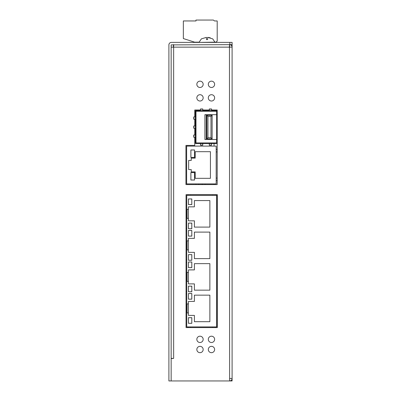 <?xml version="1.0" encoding="UTF-8"?>
<svg xmlns="http://www.w3.org/2000/svg" width="401" height="401" viewBox="0 0 401 401"><rect width="100%" height="100%" fill="white"/><g stroke="black" fill="none" stroke-linecap="round" stroke-linejoin="round"><path stroke-width="0.6" d="M217.202 327.592L217.202 194.655M194.746 137.252L194.746 145.418L185.944 145.418L185.944 184.575L217.202 184.575L217.202 109.994L211.558 109.994M212.685 38.867L207.608 37.353L210.254 37.779M207.608 37.353L207.608 39.584L206.48 39.584L206.48 37.353L201.402 38.867L206.48 37.353M216.635 142.951L216.635 111.242L195.984 111.242L195.984 142.951L216.635 142.951M217.202 109.994L217.202 110.676L195.422 110.676L195.422 143.518L217.202 143.518L217.202 184.575M202.756 143.518L202.756 145.207L200.5 145.207L200.5 143.518M211.558 143.518L211.558 145.207L209.302 145.207L209.302 143.518M202.756 110.676L202.756 108.982L200.5 108.982L200.5 110.676M211.558 110.676L211.558 108.982L209.302 108.982L209.302 110.676M195.422 137.252L193.728 137.252L193.728 134.997L195.422 134.997M195.422 128.225L193.728 128.225L193.728 125.969L195.422 125.969M195.422 119.197L193.728 119.197L193.728 116.942L195.422 116.942M206.204 139.508L204.901 139.508L204.901 114.681L206.204 114.681L206.204 139.508L216.635 139.508M216.635 114.681L206.204 114.681M206.821 138.831L206.821 115.358L212.124 115.358L212.124 138.831L206.821 138.831L207.949 137.703L210.996 137.703L210.996 116.49L207.949 116.49L207.949 137.703M210.996 137.703L212.124 138.831M210.996 116.49L212.124 115.358M206.821 115.358L207.949 116.49M216.184 146.099L186.62 146.099L186.62 183.904L216.184 183.904L216.184 146.099M190.886 180.034L194.54 180.034L194.54 172.54L190.886 172.54L190.886 180.034M194.54 157.463L194.54 149.969L190.886 149.969L190.886 157.463L194.54 157.463M188.65 169.573L191.247 169.573L191.247 171.884L195.197 171.884L195.197 178.32L210.43 178.32L210.43 151.688L195.197 151.688L195.197 158.119L191.247 158.119L191.247 160.43L188.65 160.43L188.65 169.573M194.52 149.994L190.906 149.994L190.906 157.443L194.52 157.443L194.52 149.994M194.52 180.009L194.52 172.565L190.906 172.565L190.906 180.009L194.52 180.009M217.202 151.924L216.184 151.924M217.202 149.373L216.184 149.373M217.202 178.079L216.184 178.079M217.202 180.63L216.184 180.63M217.202 42.401L214.936 42.17L216.074 42.17L217.202 41.042L217.202 20.952L214.495 20.952L213.367 20.05L195.984 20.05L195.984 20.952L183.347 20.952L183.347 38.556L194.63 42.17L199.157 42.17M193.503 41.809L193.698 42.401M216.635 326.92L186.731 326.92L186.731 195.337L216.635 195.337L216.635 326.92M188.425 261.993L188.425 267.637L191.808 267.637L191.808 261.993L188.425 261.993M188.425 291.788L191.808 291.788L191.808 286.144L188.425 286.144L188.425 291.788M187.072 281.407L188.425 281.407L188.425 283.888L194.405 283.888L194.405 290.154L209.868 290.154L209.868 263.632L194.405 263.632L194.405 269.893L188.425 269.893L188.425 272.379L187.072 272.379L187.072 281.407M188.425 230.465L188.425 236.109L191.808 236.109L191.808 230.465L188.425 230.465M188.425 260.259L191.808 260.259L191.808 254.615L188.425 254.615L188.425 260.259M187.072 249.878L188.425 249.878L188.425 252.359L194.405 252.359L194.405 258.62L209.868 258.62L209.868 232.104L194.405 232.104L194.405 238.364L188.425 238.364L188.425 240.846L187.072 240.846L187.072 249.878M188.425 198.936L188.425 204.58L191.808 204.58L191.808 198.936L188.425 198.936M188.425 228.73L191.808 228.73L191.808 223.086L188.425 223.086L188.425 228.73M187.072 218.345L188.425 218.345L188.425 220.831L194.405 220.831L194.405 227.091L209.868 227.091L209.868 200.57L194.405 200.57L194.405 206.836L188.425 206.836L188.425 209.317L187.072 209.317L187.072 218.345M188.425 293.527L188.425 299.166L191.808 299.166L191.808 293.527L188.425 293.527M188.425 323.316L191.808 323.316L191.808 317.677L188.425 317.677L188.425 323.316M187.072 312.935L188.425 312.935L188.425 315.417L194.405 315.417L194.405 321.682L209.868 321.682L209.868 295.161L194.405 295.161L194.405 301.427L188.425 301.427L188.425 303.908L187.072 303.908L187.072 312.935M188.425 281.407L188.425 272.379M188.45 291.768L191.788 291.768L191.788 286.169L188.45 286.169L188.45 291.768M188.45 262.018L188.45 267.617L191.788 267.617L191.788 262.018L188.45 262.018M217.202 288.179L216.635 288.179M217.202 285.918L216.635 285.918M217.202 265.607L216.635 265.607M217.202 267.863L216.635 267.863M186.054 262.369L186.731 262.369M186.054 259.883L186.731 259.883M188.425 249.878L188.425 240.846M188.45 260.234L191.788 260.234L191.788 254.64L188.45 254.64L188.45 260.234M188.45 230.49L188.45 236.084L191.788 236.084L191.788 230.49L188.45 230.49M217.202 256.645L216.635 256.645M217.202 254.389L216.635 254.389M217.202 234.079L216.635 234.079M217.202 236.334L216.635 236.334M186.054 230.841L186.731 230.841M186.054 228.354L186.731 228.354M188.425 218.345L188.425 209.317M188.45 228.705L191.788 228.705L191.788 223.106L188.45 223.106L188.45 228.705M188.45 198.956L188.45 204.555L191.788 204.555L191.788 198.956L188.45 198.956M217.202 225.116L216.635 225.116M217.202 222.861L216.635 222.861M217.202 202.545L216.635 202.545M217.202 204.806L216.635 204.806M188.425 312.935L188.425 303.908M188.45 323.296L191.788 323.296L191.788 317.697L188.45 317.697L188.45 323.296M188.45 293.547L188.45 299.146L191.788 299.146L191.788 293.547L188.45 293.547M217.202 319.707L216.635 319.707M217.202 317.452L216.635 317.452M217.202 297.136L216.635 297.136M217.202 299.392L216.635 299.392M186.054 293.898L186.731 293.898M186.054 291.417L186.731 291.417M188.144 327.592L188.144 326.92M190.625 327.592L190.625 326.92M215.227 327.592L215.227 326.92M212.746 327.592L212.746 326.92M188.144 194.655L188.144 195.337M190.625 194.655L190.625 195.337M215.227 194.655L215.227 195.337M212.746 194.655L212.746 195.337M229.457 44.661L229.613 378.469L232.099 378.469L232.099 47.143L173.643 47.143L173.643 44.661M217.317 327.592L217.317 194.655L186.054 194.655L186.054 327.592L217.317 327.592M200.5 109.994L194.746 109.994L194.746 116.942M194.746 119.197L194.746 125.969M194.746 128.225L194.746 134.997M209.302 109.994L202.756 109.994M229.843 42.401L232.099 42.401L232.099 44.661L229.843 44.661L229.843 42.401L171.387 42.401A2.481 2.481 0 0 0 168.901 44.887L168.901 380.95L171.157 380.95L171.157 358.604L173.643 358.379L171.157 358.379M229.843 44.661L171.157 44.887L171.157 380.95L229.613 380.95A2.481 2.481 0 0 0 232.099 378.469M229.613 378.469L229.613 380.95L232.099 380.95L232.099 44.822L230.49 44.822M171.157 47.143L173.643 47.143L173.643 358.379M173.417 47.143L173.417 44.661M232.099 47.143C231.948 45.634 231.121 44.807 229.613 44.661L229.613 47.077M214.044 184.575L214.044 183.904M214.044 146.099L214.044 143.518M214.044 110.676L214.044 109.994M195.758 184.575A5.078 5.078 0 0 1 196.074 183.904M204.926 183.904A5.078 5.078 0 0 1 205.242 184.575M198.345 184.575A2.822 2.822 0 0 1 199.182 183.904M201.818 183.904A2.822 2.822 0 0 1 202.655 184.575M199.673 81.172A3.158 3.158 0 0 1 203.147 83.984A3.158 3.158 0 0 1 200.335 87.458A3.158 3.158 0 0 1 196.861 84.646A3.158 3.158 0 0 1 199.673 81.172M211.137 81.172A3.158 3.158 0 0 1 214.61 83.984A3.158 3.158 0 0 1 211.798 87.458A3.158 3.158 0 0 1 208.325 84.646A3.158 3.158 0 0 1 211.137 81.172M199.673 94.716A3.158 3.158 0 0 1 203.147 97.528A3.158 3.158 0 0 1 200.335 101.002A3.158 3.158 0 0 1 196.861 98.19A3.158 3.158 0 0 1 199.673 94.716M211.137 94.716A3.158 3.158 0 0 1 214.61 97.528A3.158 3.158 0 0 1 211.798 101.002A3.158 3.158 0 0 1 208.325 98.19A3.158 3.158 0 0 1 211.137 94.716M199.673 336.213A3.158 3.158 0 0 1 203.147 339.02A3.158 3.158 0 0 1 200.335 342.494A3.158 3.158 0 0 1 196.861 339.687A3.158 3.158 0 0 1 199.673 336.213M211.137 336.213A3.158 3.158 0 0 1 214.61 339.02A3.158 3.158 0 0 1 211.798 342.494A3.158 3.158 0 0 1 208.325 339.687A3.158 3.158 0 0 1 211.137 336.213M199.673 346.369A3.158 3.158 0 0 1 203.147 349.181A3.158 3.158 0 0 1 200.335 352.654A3.158 3.158 0 0 1 196.861 349.842A3.158 3.158 0 0 1 199.673 346.369M211.137 346.369A3.158 3.158 0 0 1 214.61 349.181A3.158 3.158 0 0 1 211.798 352.654A3.158 3.158 0 0 1 208.325 349.842A3.158 3.158 0 0 1 211.137 346.369M212.685 38.847L214.936 42.16L199.382 42.401M202.756 145.052L200.5 145.052M202.756 143.563L200.5 143.563M211.558 145.052L209.302 145.052M211.558 143.563L209.302 143.563M202.756 109.142L200.5 109.142M202.756 110.631L200.5 110.631M211.558 109.142L209.302 109.142M211.558 110.631L209.302 110.631M193.889 137.252L193.889 134.997M195.377 137.252L195.377 134.997M193.889 128.225L193.889 125.969M195.377 128.225L195.377 125.969M193.889 119.197L193.889 116.942M195.377 119.197L195.377 116.942M199.157 42.16L201.402 38.847"/></g></svg>
